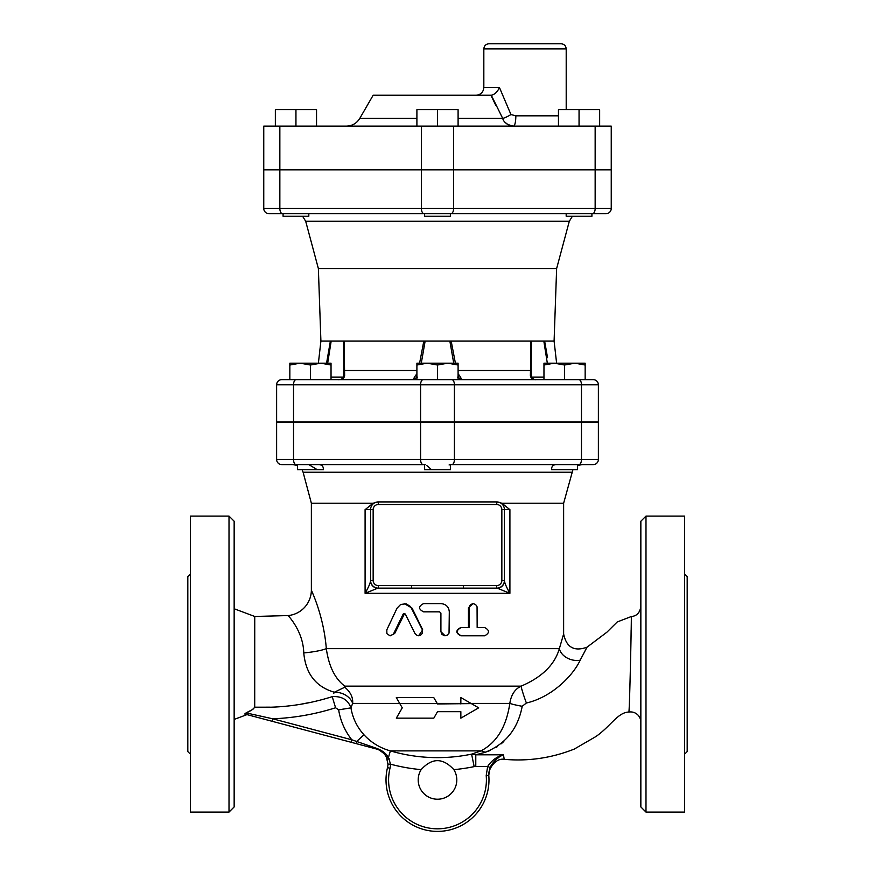 <?xml version="1.0" encoding="UTF-8"?>
<svg xmlns="http://www.w3.org/2000/svg" width="875" height="875" viewBox="0 0 875 875"><rect width="100%" height="100%" fill="white"/><g stroke="black" fill="none" stroke-linecap="round" stroke-linejoin="round"><path stroke-width="1.31" d="M283.073 216.213L283.073 213.631L283.073 216.213L308.82 216.213L308.82 213.631L591.927 213.631L591.927 216.213L566.18 216.213L566.18 213.631M316.542 126.12L316.542 109.648L275.352 109.648L275.352 126.12M295.947 126.12L295.947 109.648M424.627 213.631L424.627 216.213L450.373 216.213L450.373 213.631M416.905 126.12L416.905 109.648L458.095 109.648L458.095 126.12M437.5 126.12L437.5 109.648M579.053 126.12L579.053 109.648L558.458 109.648L558.458 126.12M599.648 126.12L599.648 109.648L579.053 109.648M297.566 465.588L293.169 464.603L297.566 464.603L297.566 469.744L322.678 469.744M309.422 464.953L317.384 469.744M323.312 469.744L323.291 469.744C323.586 466.692 322.23 464.975 319.244 464.603L425.206 464.636M319.244 464.603L424.627 464.603L424.627 469.744L450.373 469.744L450.373 464.603L555.669 464.603M555.756 464.603C552.759 464.986 551.414 466.703 551.709 469.744L577.434 469.744L577.434 464.603L581.831 464.603L577.434 464.603M281.772 464.603L296.1 464.603L281.772 464.603A5.152 5.152 0 0 1 276.62 459.452A5.152 5.152 0 0 0 281.772 464.603M423.172 464.603L296.1 464.603L423.172 464.603A5.152 2.57 90 0 1 420.591 459.452L276.62 459.452L276.62 422.133L276.62 459.452M276.62 422.133L598.38 422.133L598.38 459.452L454.409 459.452A5.152 2.57 90 0 1 451.828 464.603L593.228 464.603A5.152 5.152 0 0 0 598.38 459.452A5.152 5.152 0 0 1 593.228 464.603M293.169 464.603L306.709 464.603M581.831 464.603L577.434 465.588M572.917 469.744L563.631 503.212L563.631 633.959L559.431 648.397M426.727 465.522L427.656 466.222M428.148 466.627L431.583 469.744M449.105 464.964L450.002 464.603M300.147 363.18L289.844 365.028L289.844 363.18L320.731 363.18L310.439 365.028L300.147 363.18M331.034 363.18L331.034 365.028L320.731 363.18L331.034 363.18M427.208 363.18L416.905 365.028L416.905 363.18L447.792 363.18L437.5 365.028L427.208 363.18M458.095 363.18L458.095 365.028L447.792 363.18L458.095 363.18M543.966 365.028L543.966 363.18L554.269 363.18L543.966 365.028L543.966 379.663M574.853 363.18L564.561 365.028L554.269 363.18L585.156 363.18L585.156 365.028L574.853 363.18M310.439 379.663L310.439 365.028M331.034 379.663L331.034 365.028M276.62 421.87L276.62 384.803L276.62 421.87L598.38 421.87L598.38 384.803A5.152 5.152 0 0 0 593.228 379.663L289.844 379.663L289.844 365.028M457.603 377.081L461.956 379.663L458.095 379.663L458.095 365.028M293.53 421.87L293.53 384.803A5.152 2.57 -90 0 1 296.1 379.663L281.772 379.663A5.152 5.152 0 0 0 276.62 384.803L454.409 384.803A5.152 2.57 -90 0 0 451.828 379.663L437.5 379.663L437.5 365.028M437.5 379.663L416.905 379.663L416.905 365.028M564.561 365.028L564.561 379.663L585.156 379.663L585.156 365.028M458.095 118.398L502.698 118.398A7.722 1.345 150.9 0 0 510.945 114.537L499.439 87.511C497.405 91.984 494.681 94.555 491.28 95.233L502.698 118.398C503.77 122.423 507.38 125.005 513.538 126.12L507.992 124.666M506.975 123.977L505.334 122.445M558.458 115.817L515.834 115.817A10.292 2.297 -90 0 1 513.538 126.12M515.834 115.817L510.945 114.537M495.764 105.252L490.875 95.233L373.155 95.233L359.778 118.398C356.694 123.353 352.231 125.923 346.402 126.12M421.4 126.12L611.242 126.12L611.242 169.619L263.758 169.619L263.758 126.12L421.4 126.12L421.4 169.619M561.05 43.75L488.983 43.75C485.855 44.056 484.137 45.773 483.831 48.902L566.202 48.902C565.895 45.773 564.178 44.056 561.05 43.75M416.905 376.545A2.57 1.105 -140.8 0 0 415.483 375.539L413.044 379.663L416.905 379.663M423.981 213.631L606.102 213.631A5.152 5.152 0 0 0 611.242 208.491L421.4 208.491A5.152 2.57 90 0 0 423.981 213.631L268.898 213.631A5.152 5.152 0 0 1 263.758 208.491A5.152 5.152 0 0 0 268.898 213.631A5.152 5.152 0 0 1 263.758 208.491L263.758 169.881L279.847 169.881L279.847 208.491A5.152 2.57 90 0 0 282.428 213.631M279.847 169.881L453.6 169.881L453.6 208.491A5.152 2.57 -90 0 1 451.019 213.631M611.242 208.491L611.242 169.881L453.6 169.881M276.62 384.803A5.152 5.152 0 0 1 281.772 379.663A5.152 5.152 0 0 0 276.62 384.803M547.542 357.722L544.622 341.053L554.094 341.053L556.631 268.559L569.308 221.266L572.436 216.213M556.631 268.559L318.369 268.559L305.692 221.266L569.308 221.266M343.547 341.053L343.897 370.814L344.487 370.595M343.897 366.603L343.656 376.775A2.57 1.827 7 0 1 343.656 376.775A2.57 1.827 7 0 1 344.641 375.539L344.05 341.053L330.378 341.053L326.572 363.18M327.666 363.18L331.188 341.053M343.897 370.814L343.656 377.081M343.656 376.775C343.941 379.312 337.203 380.067 339.008 379.663C342.366 379.52 344.247 378.153 344.641 375.539M413.044 379.663L417.397 377.081M416.905 373.877L415.483 375.539M455.405 363.18L451.172 341.053L423.828 341.053L419.595 363.18M421.28 363.18L425.141 341.053M449.859 341.053L453.72 363.18M458.095 376.545A2.57 1.105 -39.2 0 1 459.517 375.539L458.095 373.877M461.891 379.652L459.517 375.539M531.18 377.738L530.359 375.539C530.753 378.153 532.634 379.52 535.992 379.663C536.441 380.253 530.152 378.153 531.344 376.775A2.57 1.827 173 0 0 531.344 376.775A2.57 1.827 173 0 0 530.359 375.539L530.513 370.519L458.095 370.519M531.344 377.081L531.103 370.803L530.513 370.519L530.95 341.053L451.172 341.053M531.103 370.814L531.453 341.053M543.812 341.053L547.334 363.18M544.622 341.053L530.95 341.053M423.828 341.053L344.05 341.053M330.378 341.053L320.906 341.053L318.391 363.18M414.936 633.478L417.2 635.512L420.383 635.403L422.559 633.095L422.384 629.825L410.561 606.583L406.131 603.816L400.652 604.461L397.042 608.18L386.816 629.825L386.87 633.587L389.911 635.753L393.334 634.277L403.178 614.053L404.141 613.452L405.344 614.053L414.936 633.478M404.261 603.597L412.103 608.18L422.691 629.825L418.655 635.775M404.6 613.495L394.691 633.478L390.305 635.775M484.695 627.539C489.716 630.284 489.716 633.03 484.695 635.775L461.267 635.775C455.919 633.03 455.919 630.284 461.267 627.539L469.087 627.539L469.12 607.173L470.378 604.712L473.014 603.597L475.595 604.45L477.061 606.78L477.159 627.539L484.695 627.539M477.159 627.539L483.755 627.539M483.755 635.775L460.786 635.775C455.558 633.03 455.558 630.284 460.786 627.539L468.453 627.539L468.453 607.72L473.145 603.597M440.913 631.652L441.952 634.375L444.434 635.72L447.212 635.217L449.039 633.106L449.302 611.833C448.809 606.834 446.009 604.089 440.913 603.597L423.609 603.597C418.228 606.342 418.228 609.087 423.609 611.833L439.6 611.833L440.913 613.123L440.913 631.652L440.847 613.123L439.556 611.833M445.112 635.775L440.847 631.652M460.852 703.598L460.852 697.55L478.68 707.842L460.852 718.145L460.852 711.681L437.5 711.681L433.825 718.145L396.32 718.145L402.259 707.842L396.32 697.55L433.748 697.55L437.5 703.959L471.319 703.598M433.748 697.55L437.5 703.959M460.852 703.959L460.852 697.55L471.002 703.413L509.819 703.413C506.352 726.753 496.738 742.58 480.977 750.892L471.592 754.141A168.186 168.186 0 0 1 390.37 750.892C379.98 747.95 371.186 742.591 363.989 734.814C357.022 727.081 352.669 718.102 350.941 707.864L352.658 703.413A15.444 11.725 19.8 0 0 334.283 692.344L333.769 693.383M460.852 718.145L460.852 711.681M563.434 634.583L563.631 633.959C566.409 647.38 574.208 651.787 587.016 647.194L581.809 657.081M453.841 769.639A19.305 19.305 0 0 1 424.9 794.544A19.305 19.305 0 0 1 421.159 769.639C431.987 757.663 442.881 757.663 453.841 769.639A180.928 180.928 0 0 0 474.173 766.62L475.781 766.445L475.781 754.797L484.925 752.38C505.498 744.308 517.923 728.941 522.2 706.278L526.378 703.019C552.202 697.08 573.169 675.358 580.202 660.155A15.444 11.43 -162.9 0 1 559.355 648.637L326.32 648.637C323.586 614.414 310.789 589.63 311.369 589.947A25.736 25.736 0 0 1 288.214 615.562C287.744 615.409 303.198 630.722 303.767 652.925A25.736 4.277 174.8 0 0 326.32 648.637C328.781 666.159 334.928 678.65 344.75 686.142L344.805 687.214L334.338 692.223C315.919 686.864 305.725 673.761 303.767 652.925M496.814 501.922L496.705 504.503A5.152 5.152 0 0 1 501.845 509.644L504.427 509.644L504.427 580.781A7.722 7.558 180 0 1 497.525 588.295L496.705 588.153L496.705 585.583L463.367 585.583L463.367 588.153L496.705 588.153A7.722 7.722 0 0 0 504.427 580.431L504.427 509.644A7.722 7.722 0 0 0 496.705 501.922L501.867 503.212L563.631 503.212M501.867 503.212L509.906 509.644L509.906 593.305C506.625 587.573 504.798 583.395 504.427 580.781L501.845 580.431A5.152 5.152 0 0 1 496.705 585.583M378.295 585.583A5.152 5.152 0 0 1 373.155 580.431L370.573 580.781C370.202 583.395 368.375 587.573 365.094 593.305L365.094 509.644L373.133 503.212L378.295 501.922A7.722 7.722 0 0 0 370.573 509.644L370.573 580.431A7.722 7.722 0 0 0 378.295 588.153L411.633 588.153L411.633 585.583L378.295 585.583L378.295 588.153L377.475 588.295A7.722 7.558 180 0 1 370.573 580.781L370.573 509.644L373.155 509.644A5.152 5.152 0 0 1 378.295 504.503L496.705 504.503M311.369 589.947L311.369 503.212L373.133 503.212M496.705 501.922L378.186 501.922M411.633 588.153L463.367 588.153M497.525 588.295L509.906 593.305L365.094 593.305L377.475 588.295M421.159 769.639A180.928 180.928 0 0 1 390.523 764.17L387.953 764.137A15.444 15.444 0 0 1 387.505 767.627A51.483 51.483 0 0 0 433.606 831.25A51.483 51.483 0 0 0 488.775 775.305L486.205 775.534A48.902 48.902 0 0 1 433.803 828.68A48.902 48.902 0 0 1 390.009 768.239A18.014 18.014 0 0 0 390.523 764.17L388.478 757.4C385.93 753.233 381.828 750.17 376.173 748.202A2.57 0.722 104.9 0 0 376.48 749.011C381.216 750.466 384.552 753.244 386.477 757.345L387.953 764.137M488.775 775.305L490.033 767.473L487.681 766.445L486.205 775.534M490.033 767.473C493.467 761.206 497.952 756.984 503.486 754.797C496.956 756.514 491.684 760.397 487.681 766.445L475.781 766.445M376.173 748.202L351.794 739.791L272.77 718.802L272.103 721.284L351.127 742.273L351.794 739.791C344.87 730.931 340.484 720.956 338.636 709.855L350.941 707.864C348.02 699.748 341.786 696.008 332.227 696.653L335.584 707.766L338.636 709.855M363.989 734.814L356.584 741.508L356.3 743.652L376.48 749.011L246.991 714.613L234.15 719.425M244.716 714.011C247.745 714.82 247.745 714.82 244.716 714.011L246.072 712.895L244.716 714.011L272.103 721.284M335.584 707.766C315.098 714.262 294.164 717.938 272.77 718.802L246.072 712.895C250.217 711.266 253.105 709.362 254.713 707.186L270.222 707.175M488.83 775.95C487.091 772.177 494.32 757.564 504.23 759.325L503.453 754.819M498.619 757.564L496.311 759.325M490.077 750.553L484.925 752.38A15.444 7.886 -111.2 0 0 480.977 750.892L390.37 750.892L388.478 757.4A2.57 0.941 154.8 0 1 386.477 757.345L384.978 754.808M383.775 753.375L379.334 750.083M379.05 749.941L376.48 749.011M269.194 718.014L270.2 718.233M580.202 660.155L587.016 647.194L606.889 632.209L617.214 621.972L631.291 616.536C631.684 613.637 629.53 714.897 628.83 712.064A10.292 10.292 0 0 1 640.85 722.214M630.984 640.325L631.127 630.197M503.836 741.453L501.189 743.816M497.525 746.55L496.398 747.272M553.427 690.561L550.484 692.519M559.355 648.637C554.695 664.748 541.953 677.239 521.128 686.142A15.444 0.952 -109.6 0 0 526.378 703.019M300.967 704.2L309.586 702.516M332.227 696.653C307.18 704.627 281.345 708.138 254.713 707.186L254.745 616.47L288.214 615.562M474.173 766.62L471.592 754.141L475.781 754.797L503.486 754.797M234.15 608.748L254.745 616.47L254.713 707.186L253.192 709.045M252.252 709.68L246.072 712.895M190.4 754.173L187.819 751.603L187.819 576.57L190.4 574M190.4 812.087L190.4 516.086L229.009 516.086L229.009 812.087L190.4 812.087M229.009 812.087L234.15 806.947L234.15 521.227L229.009 516.086M640.85 521.227L640.85 806.947L645.991 812.087L645.991 516.086L640.85 521.227M645.991 812.087L684.6 812.087L684.6 516.086L645.991 516.086M684.6 754.173L687.181 751.603L687.181 576.57L684.6 574M399.7 703.413L352.658 703.413C353.15 697.452 350.536 692.048 344.805 687.214M344.75 686.142L521.128 686.142C514.894 689.084 511.12 694.837 509.819 703.413A15.444 1.739 -170.1 0 0 522.2 706.278M311.369 503.212L303.111 472.248L571.889 472.248M416.905 118.398L359.778 118.398M499.439 87.511L483.831 87.511C483.372 92.192 480.802 94.773 476.109 95.233M453.6 169.619L453.6 126.12M595.153 169.619L595.153 126.12M279.847 169.619L279.847 126.12M296.1 464.603A5.152 2.57 -90 0 1 293.53 459.452L293.53 422.133M592.572 213.631A5.152 2.57 -90 0 0 595.153 208.491L595.153 169.881M421.4 169.881L421.4 208.491L263.758 208.491M420.591 421.87L420.591 384.803A5.152 2.57 -90 0 1 423.172 379.663M593.228 379.663A5.152 5.152 0 0 1 598.38 384.803L581.47 384.803A5.152 2.57 90 0 0 578.9 379.663M454.409 421.87L454.409 384.803L581.47 384.803L581.47 421.87M343.591 377.081L331.034 377.081M543.966 377.081L531.409 377.081M416.905 370.519L344.487 370.519M581.47 422.133L581.47 459.452A5.152 2.57 90 0 1 578.9 464.603M454.409 422.133L454.409 459.452L420.591 459.452L420.591 422.133M394.691 633.478L393.827 633.478M403.812 614.163L403.123 614.163M468.453 607.72L469.087 607.72M437.281 703.598L399.809 703.598M437.172 703.413L460.852 703.413M373.155 580.431L373.155 509.644M501.845 509.644L501.845 580.431M378.295 501.922L378.295 504.503M463.367 585.583L411.633 585.583M365.094 509.644L370.573 509.644M504.427 509.644L509.906 509.644M387.505 767.627L390.009 768.239M387.089 758.822A2.57 0.798 -19.3 0 0 389.255 758.877M303.111 472.248L302.083 469.744M566.202 109.648L566.202 48.902M483.831 87.511L483.831 48.902M305.692 221.266L302.564 216.213M531.103 366.603L531.344 376.775M554.094 341.053L556.609 363.18M320.906 341.053L318.369 268.559M504.23 759.325C528.281 761.469 551.633 758.056 574.262 749.077L595.82 736.597C610.564 726.414 617.783 712.305 628.83 712.064M640.85 606.266C639.997 612.642 636.814 616.066 631.291 616.536"/></g></svg>
